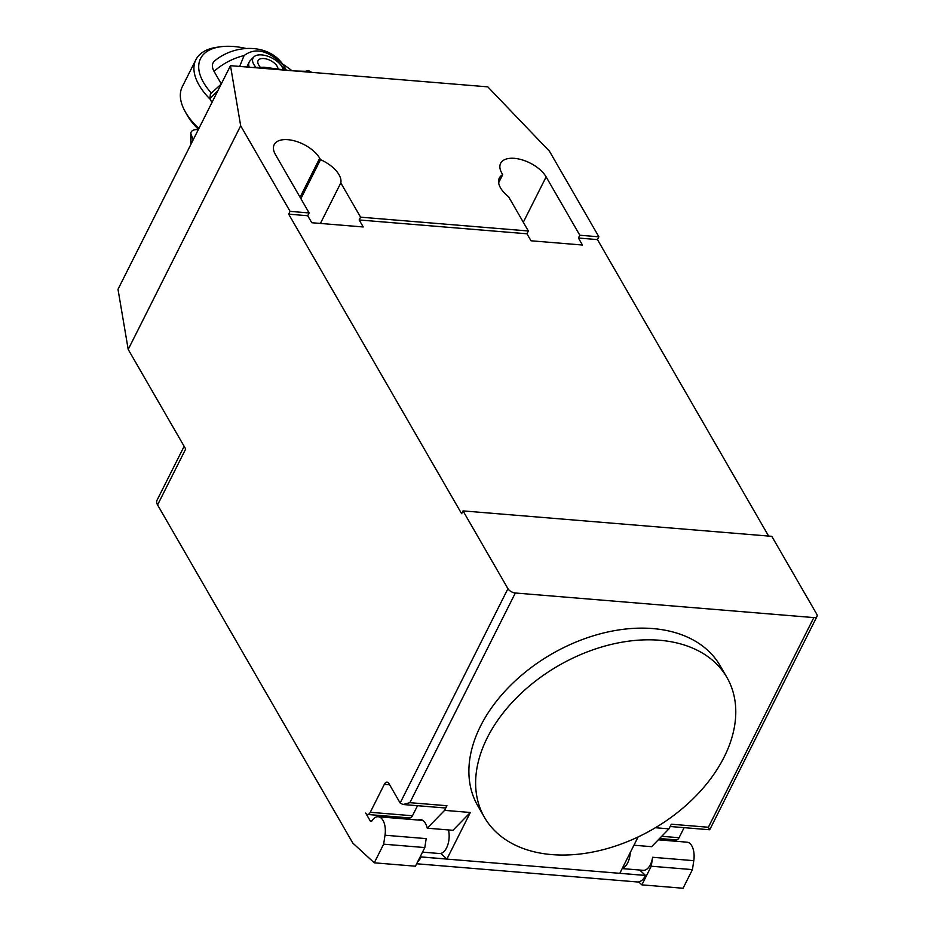 <?xml version="1.0" encoding="UTF-8"?>
<svg xmlns="http://www.w3.org/2000/svg" width="935" height="935" viewBox="0 0 935 935"><rect width="100%" height="100%" fill="white"/><g stroke="black" fill="none" stroke-linecap="round" stroke-linejoin="round"><path stroke-width="1.4" d="M724.087 757.175A139.958 94.412 150 0 0 726.916 677.443A139.958 94.412 150 0 0 609.34 644.893A139.958 94.412 150 0 0 487.322 737.668A139.958 94.412 150 0 0 484.494 817.412A139.958 94.412 150 0 0 489.811 825.219A139.958 94.412 150 0 0 608.568 848.197A139.958 94.412 150 0 0 724.087 757.175M484.494 817.412L477.75 805.736A139.958 94.412 -30 0 1 480.578 726.004A139.958 94.412 -30 0 1 602.596 633.217A139.958 94.412 -30 0 1 720.172 665.767L726.916 677.443M622.371 868.241A15.825 8.368 -85.3 0 0 630.272 852.533M651.251 866.219L641.878 884.861L683.053 888.25L692.426 869.608L651.251 866.219L652.618 857.278A15.825 8.368 94.7 0 1 643.222 870.321L622.196 868.592M692.426 869.608L693.782 860.667A15.825 8.368 -85.3 0 0 691.783 845.824A15.825 8.368 -85.3 0 0 686.991 842.178L658.298 839.817M417.536 805.701L412.464 815.764L370.272 812.293A6.089 3.214 94.7 0 1 367.525 814.467A6.089 3.214 94.7 0 1 365.678 813.053L370.237 820.942A2.431 1.286 -85.3 0 0 370.973 821.503A2.431 1.286 -85.3 0 0 371.931 820.872A15.825 8.368 94.7 0 1 378.208 816.746A15.825 8.368 94.7 0 1 382.999 820.392A15.825 8.368 94.7 0 1 385.01 835.224L383.642 844.176L374.269 862.818L352.822 843.101L157.571 504.923A12.167 6.264 26.7 0 1 156.986 500.307L184.137 446.322M370.272 812.293L384.332 784.336L389.615 784.769M412.464 815.764A6.089 3.214 94.7 0 1 409.729 817.938L367.525 814.467M507.939 588.688L463.024 510.896L771.796 536.328L816.722 614.12A6.089 3.132 -153.3 0 1 817.003 616.434A6.089 3.132 -153.3 0 1 813.824 617.591L515.337 593A6.089 3.132 -153.3 0 1 507.939 588.688L400.145 803.013L388.925 783.565A6.089 3.214 -85.3 0 0 387.078 782.163A6.089 3.214 -85.3 0 0 384.332 784.336M408.455 819.235L407.613 817.763M418.074 820.03A16.433 8.684 94.7 0 1 420.458 819.609A16.433 8.684 94.7 0 1 427.237 828.188L444.604 810.365L446.942 805.725A6.089 3.214 94.7 0 1 444.195 807.898L403.043 804.509L409.881 802.674L515.337 593M444.604 810.365L470.328 812.492L452.961 830.303L427.237 828.188M440.794 853.433L446.907 859.055L421.182 856.928L420.446 856.261M374.269 862.818L415.444 866.207L424.817 847.566L383.642 844.176M424.817 847.566L426.185 838.625L385.01 835.224M422.515 852.136L439.427 853.526A15.825 8.368 -85.3 0 0 447.397 845.988A15.825 8.368 -85.3 0 0 448.473 829.941M655.388 827.732L668.981 828.854L651.613 846.678L633.953 845.217M659.561 838.52L676.297 839.899A6.089 3.214 -85.3 0 0 679.044 837.725L684.104 827.662M676.063 841.278L675.222 839.805M639.692 870.029L645.536 875.452A18.256 9.654 -85.3 0 1 637.822 881.997L416.671 863.776M421.182 856.928L421.159 856.974A18.256 9.654 94.7 0 1 417.746 861.626M645.559 875.417L619.823 873.29L638.102 836.954M641.878 884.861L638.675 881.904M470.328 812.492L446.907 859.055M813.824 617.591L708.368 827.253L671.318 824.202L668.981 828.854M708.368 827.253L709.712 829.766L670.161 826.505M400.145 803.013L403.043 804.509M230.477 65.672L487.789 86.861L549.453 151.225L598.867 236.8L597.453 239.594L578.414 238.028L582.458 245.028L530.998 240.786L526.954 233.785L359.18 219.97L363.224 226.971L311.764 222.729L307.72 215.728L288.681 214.162L290.084 211.368L240.681 125.793L230.477 65.672L117.997 289.312L128.2 349.433L185.691 449.01L157.571 504.923M526.954 233.785L528.357 230.992L508.57 196.724A26.168 13.476 -153.3 0 1 499.325 178.012A26.168 13.476 -153.3 0 1 502.703 174.67L501.873 173.244A26.168 13.476 -153.3 0 1 500.634 163.309A26.168 13.476 -153.3 0 1 522.092 159.85A26.168 13.476 -153.3 0 1 546.133 176.879L579.817 235.234L578.414 238.028M463.024 510.896L461.621 513.689L288.681 214.162M597.453 239.594L768.628 536.071M498.647 182.722L502.703 174.67M300.895 198.676L320.518 159.663A26.168 13.476 -153.3 0 1 340.808 182.909L360.594 217.177L359.18 219.97M320.413 223.442L340.808 182.909M128.2 349.433L240.681 125.793M307.72 215.728L309.123 212.935L275.439 154.591A26.168 13.476 -153.3 0 1 274.189 144.656A26.168 13.476 -153.3 0 1 295.659 141.197A26.168 13.476 -153.3 0 1 319.7 158.237L320.518 159.663M360.594 217.177L528.357 230.992M579.817 235.234L598.867 236.8M290.084 211.368L309.123 212.935M295.378 71.013L305.663 71.305M252.321 67.472L264.219 67.238L288.354 70.441M311.075 72.311A73.982 49.906 -30 0 0 308.527 70.885L311.893 72.381M217.726 91.011A73.982 49.906 -30 0 0 210.001 98.549L211.883 102.628M221.174 84.138L210.375 93.979L209.989 98.502M193.136 139.899L190.752 133.202C191.324 130.514 193.79 129.322 198.15 129.626L198.302 129.638M285.315 70.137L275.182 58.122A48.982 33.041 -30 0 1 284.567 67.121L286.379 70.242M211.298 93.021A63.276 32.585 -153.3 0 1 203.573 82.56A63.276 32.585 -153.3 0 1 220.707 46.75L217.201 47.229A66.923 34.466 26.7 0 0 195.894 59.7A66.923 34.466 26.7 0 0 199.073 85.108A66.923 34.466 26.7 0 0 210.469 99.554M220.707 46.75A63.276 32.585 -153.3 0 1 246.01 48.456M282.545 64.001A63.276 32.585 -153.3 0 1 291.977 70.733M198.874 128.504A66.923 34.466 -153.3 0 1 185.481 112.13A66.923 34.466 -153.3 0 1 184.99 111.253A66.923 34.466 -153.3 0 1 182.302 86.721L195.894 59.7M184.99 111.253L186.696 114.35A63.276 32.585 26.7 0 0 187.164 115.18A63.276 32.585 26.7 0 0 198.442 129.346M284.567 67.121C271.22 43.536 236.146 43.314 215.038 60.576C211.883 63.077 211.544 66.665 214.033 71.34L221.291 83.916M214.033 71.34A48.982 33.041 -30 0 1 244.093 55.562C253.303 48.69 263.67 49.543 275.182 58.122M244.093 55.562L239.664 66.42M246.793 67.016L249.224 62.002A18.256 9.397 26.7 0 0 249.259 67.215M283.141 69.915A16.62 8.567 26.7 0 0 270.285 57.21A16.62 8.567 26.7 0 0 253.829 56.941A16.62 8.567 26.7 0 0 255.372 66.595M277.964 69.319A10.951 5.645 26.7 0 0 269.385 60.015A10.951 5.645 26.7 0 0 258.083 60.623A10.951 5.645 26.7 0 0 259.813 66.432M253.829 56.941L250.112 60.752A18.256 9.397 26.7 0 0 249.224 62.002M652.618 857.278L693.782 860.667M371.791 821.07L370.237 820.942M679.044 837.725L661.723 836.299M645.536 875.452L421.159 856.974M446.942 805.725L409.881 802.674M523.308 222.249L546.133 176.879M300.077 197.25L319.7 158.237M260.514 68.138A73.982 49.906 -30 0 1 264.219 67.238M191.091 143.978A73.982 49.906 -30 0 1 191.254 135.82M422.749 820.416L378.208 816.746M817.003 616.434L709.712 829.766M305.254 71.34L308.936 70.487M190.845 144.446L190.74 133.191"/></g></svg>
